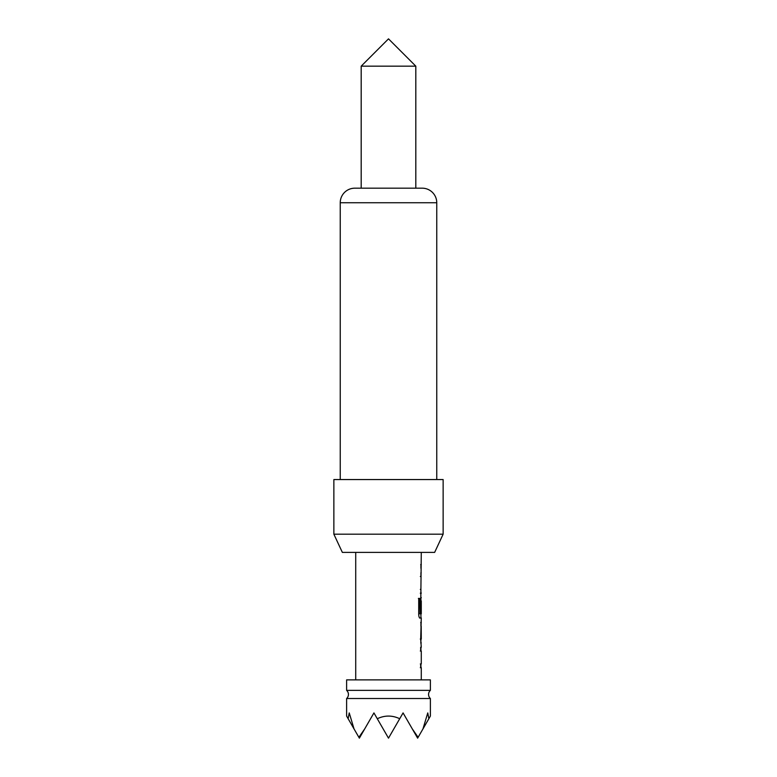 <?xml version="1.0" encoding="UTF-8"?>
<svg xmlns="http://www.w3.org/2000/svg" width="777" height="777" viewBox="0 0 777 777"><rect width="100%" height="100%" fill="white"/><g stroke="black" fill="none" stroke-linecap="round" stroke-linejoin="round"><path stroke-width="1.17" d="M346.62 698.513L346.62 716.073L348.145 718.725L349.232 712.917L354.05 728.952L358.887 737.315L364.675 728.952L373.931 712.917L377.282 718.725C384.761 715.199 392.239 715.199 399.718 718.725L403.069 712.917L412.325 728.952L418.113 737.315L422.95 728.952L427.768 712.917L428.855 718.725L430.38 716.073L430.38 698.513L346.62 698.513A5.468 5.468 0 0 0 346.62 690.374L430.38 690.374L430.38 679.875L346.62 679.875L346.62 690.374M430.38 698.513A5.468 5.468 0 0 1 430.38 690.374M436.761 479.555L436.761 202.748A14.569 14.569 0 0 0 422.193 188.18L415.812 188.18L415.812 66.162L361.188 66.162L361.188 188.18L354.807 188.18L422.193 188.18M436.761 202.748L340.239 202.748A14.569 14.569 0 0 1 354.807 188.18M361.188 66.162L388.5 38.85L415.812 66.162M434.644 552.398L342.356 552.398L333.867 534.188L443.133 534.188L434.644 552.398M443.133 534.188L443.133 479.555L333.867 479.555L333.867 534.188M340.239 202.748L340.239 479.555M421.28 679.875L421.28 667.744L420.678 667.744L420.678 663.927L421.28 663.927L421.28 651.048L420.678 651.058L420.678 647.231L421.28 647.231L420.678 639.325L421.28 618.045L419.92 618.045C419.25 617.812 418.852 616.627 418.716 614.481L418.716 598.426L419.988 598.426L419.988 613.548L421.28 613.811L421.28 600.942L421.192 612.062L420.678 612.062L421.28 552.398M355.72 679.875L355.72 552.398M421.28 564.529L420.687 564.529M421.173 572.688L420.92 573.484M420.92 592.395L421.28 593.201M421.28 597.532L420.92 598.339M420.92 617.249L421.28 618.045M421.28 622.377L420.687 622.377M421.28 639.073L421.202 626.204L421.28 639.073M420.687 642.9L421.28 642.9M421.173 647.231L420.92 648.037M420.92 666.948L421.28 667.744M422.95 728.952L428.855 718.725M412.325 728.952L417.637 738.15L418.113 737.315M377.282 718.725L388.5 738.15L399.718 718.725M358.887 737.315L359.362 738.15L364.675 728.952M348.145 718.725L354.05 728.952M420.843 576.505L420.318 576.505M420.318 589.374L420.843 589.374M420.318 593.201L421.173 593.201M418.385 598.426L419.638 598.426L420.066 613.811M421.173 618.045L419.57 618.045M421.202 600.942L420.823 612.062L420.318 612.062M419.706 613.811L420.843 613.811M421.202 626.204L421.202 639.073M420.843 639.073L420.328 639.073M420.843 651.048L420.318 651.058M420.318 663.927L420.843 663.927M421.173 667.744L420.318 667.744M420.92 568.356L420.92 564.529M420.92 593.201L420.92 589.374M420.92 576.505L420.92 572.688M420.92 618.045L420.92 613.811M420.92 600.942L420.92 598.3M420.92 642.132L420.92 639.073M420.92 626.204L420.92 623.144M420.92 667.744L420.92 663.927M420.92 651.048L420.92 647.231"/></g></svg>
